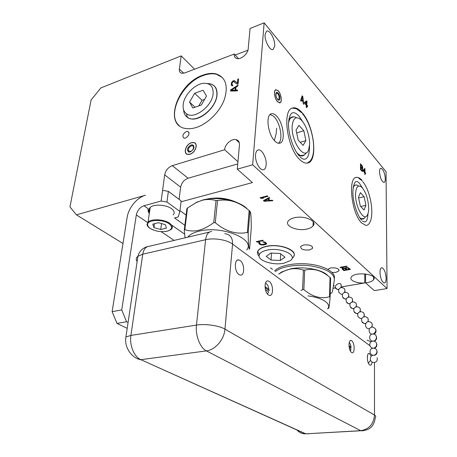 <?xml version="1.0" encoding="UTF-8"?>
<svg xmlns="http://www.w3.org/2000/svg" width="457" height="457" viewBox="0 0 457 457"><rect width="100%" height="100%" fill="white"/><g stroke="black" fill="none" stroke-linecap="round" stroke-linejoin="round"><path stroke-width="0.69" d="M364.783 273.869L364.737 282.934C356.723 283.643 348.8 280.215 351.347 277.028C354.763 271.298 378.088 274.109 373.603 279.69C372.318 281.329 369.639 282.386 365.56 282.866L374.317 290.629L387.062 288.556L252.675 164.788L237.269 169.164L239.445 145.257C239.685 142.098 238.491 140.202 235.863 139.574L239.314 142.818M149.308 213.63C148.131 211.665 147.765 210.031 148.199 208.735L143.926 205.753C139.928 207.278 137.397 210.334 136.323 214.921L121.722 309.903L112.119 311.663L127.149 217.383C128.52 207.849 137.123 197.441 145.503 195.225L76.445 214.836L69.938 206.895L91.097 99.974L100.894 87.91L181.195 55.903L179.367 69.07C179.121 71.332 179.875 72.737 181.629 73.269L184.788 72.937L234.281 54.023C234.035 56.365 234.852 57.85 236.726 58.49C240.793 59.953 248.162 53.703 248.214 48.693L250.053 28.465L264.135 22.85L386.039 171.666L387.062 288.556M76.445 214.836L122.984 243.507M143.926 205.753L161.144 201.023L164.674 174.854C165.674 170.364 168.216 167.296 172.306 165.645L224.65 149.753C224.827 144.515 231.368 138.557 235.863 139.574M264.135 22.85L252.675 164.788M196.521 127.394C207.981 123.658 220.023 111.571 224.444 99.215C228.437 85.745 225.689 77.319 216.207 73.931C212.219 72.943 207.769 73.354 202.868 75.171C177.447 83.494 163.115 125.384 185.496 128.468C188.821 129.063 192.494 128.703 196.521 127.394M189.981 154.238L187.873 154.437C182.76 153.969 185.731 144.229 191.409 142.698L193.625 142.487C198.675 142.984 195.676 152.758 189.981 154.238M185.513 138.083L184.228 138.208C181.903 136.272 182.617 134.032 186.359 131.502L187.678 131.37C189.981 133.324 189.261 135.558 185.513 138.083M230.659 89.92L230.545 91.063L237.417 90.869L237.503 90.006L235.738 90.069L236.018 87.201L237.886 85.985L237.971 85.128L230.659 89.92L231.168 91.046M237.32 84.254L238.08 83.985L238.571 78.867L237.817 79.135L237.434 83.111L234.464 80.752L233.458 80.706L231.893 81.946L231.248 84.088L231.539 85.488L232.664 85.773L232.739 85.065L232.059 84.619L232.036 83.397L232.596 82.106L233.373 81.552L237.32 84.254M179.104 199.383L180.658 187.176C181.589 182.777 184.074 179.795 188.101 178.224L237.749 163.909M185.222 225.569L174.505 217.943L178.207 216.995L179.83 211.408L181.149 200.914L168.37 191.352L162.623 190.363M237.269 169.164L252.418 182.589L181.035 201.805M224.65 149.753L237.948 161.738M186.108 215.093L179.932 210.586M364.737 282.934L341.453 286.887M335.17 287.95L333.016 288.316M332.113 272.475L335.861 272.355L338.883 270.944C339.1 268.55 336.358 267.545 330.657 267.928L327.686 269.322M272.538 269.413L270.487 267.876M303.642 244.958L300.752 246.374C300.375 249.179 303.294 250.367 309.498 249.939L312.445 248.499C312.805 245.706 309.875 244.524 303.642 244.958M294.291 217.783C291.549 218.44 289.601 219.434 288.447 220.771C283.763 225.758 296.987 231.528 306.933 229.037C309.817 228.38 311.857 227.34 313.051 225.918C317.649 221.062 304.351 215.156 294.291 217.783M263.421 200.629L264.152 201.269L272.886 200.726L272.343 200.246L270.116 200.395L268.288 198.784L269.79 197.984L269.242 197.498L263.421 200.629M267.396 195.864L260.084 197.727L260.644 198.218L262.284 198.424L263.523 198.11L261.884 197.898L267.951 196.356L267.396 195.864M342.27 269.236L343.841 270.601L350.382 269.413L348.822 268.031L347.674 267.613L345.732 267.693L345.012 268.248L342.944 268.208L342.236 268.613L342.27 269.236L342.282 268.579M262.775 241.879L264.757 242.61L265.654 243.735L261.672 244.598L259.942 243.655L260.102 242.958L259.605 242.57L258.999 242.787L258.839 243.478L260.41 244.706L263.369 244.963L266.037 244.312L266.648 243.684L265.037 242.136L262.775 241.879M262.781 240.205L256.291 241.627L258.251 242.199L259.353 241.959L257.891 241.782L263.278 240.599L262.781 240.205M346.663 266.123L340.088 267.334L341.859 267.848L342.973 267.642L341.602 267.476L347.057 266.471L346.663 266.123M205.41 199.429C216.441 196.796 227.078 197.887 237.332 202.708M293.817 256.131C297.701 249.968 279.238 243.221 266.271 246.346C262.272 247.237 259.582 248.614 258.194 250.476C256.943 252.344 257.245 254.223 259.102 256.12M112.119 311.663L116.963 323.385L127.2 328.389M121.722 309.903L126.572 321.739L116.963 323.385M126.572 321.739L128.074 322.493M149.445 212.671L148.085 209.249M161.144 201.023L166.936 202.005L168.37 191.352M179.83 211.408L166.936 202.005M149.61 211.551C148.771 210.054 148.965 208.695 150.199 207.484C153.581 203.873 166.285 204.593 171.564 208.7C174.414 210.917 174.951 212.991 173.169 214.921M247.962 50.184L235.212 55.04M181.195 55.903L194.573 69.196M385.308 178.773C384.76 172.803 383.286 169.29 380.887 168.233C380.013 168.41 379.561 169.616 379.533 171.843C380.075 177.813 381.544 181.343 383.931 182.434C384.834 182.269 385.297 181.052 385.308 178.773M362.07 180.349C360.196 178.247 358.419 177.259 356.74 177.373C347.486 176.716 351.393 213.608 361.761 223.073L366.166 225.501M301.837 112.388C298.524 108.697 295.445 107.235 292.6 107.995C281.952 109.674 286.956 147.731 299.512 159.356C302.288 162.149 304.853 163.389 307.213 163.08C318.438 162.406 314.353 125.544 301.837 112.388M274.674 45.997C275.354 39.725 269.533 29.077 266.517 31.23L265.089 34.492C264.375 40.782 270.201 51.395 273.172 49.373L274.674 45.997M266.157 164.806C266.808 158.271 261.878 148.873 258.262 149.93C256.725 150.336 255.823 151.947 255.543 154.769C254.846 161.27 259.73 170.632 263.289 169.77C264.934 169.421 265.888 167.765 266.157 164.806M386.125 278.227C385.708 272.463 384.32 268.967 381.972 267.733C380.704 267.745 380.041 269.304 379.978 272.418C380.384 278.176 381.755 281.695 384.091 282.969C385.4 282.98 386.079 281.398 386.125 278.227M278.267 90.8C281.255 93.908 282.409 102.271 279.918 102.831L277.536 101.745C274.548 98.723 273.337 90.303 275.788 89.681L278.267 90.8M276.576 116.055C274.686 114.073 272.932 113.307 271.315 113.753C265.363 114.838 267.928 134.684 274.903 141.11C276.616 142.812 278.204 143.521 279.667 143.235C285.819 142.498 283.551 122.933 276.576 116.055M362.355 168.742L362.721 168.165L362.492 166.525L360.516 163.72L360.464 169.581L362.458 171.369L362.652 169.707L362.355 168.742L362.058 168.816M364.635 168.519L363.189 170.204L363.184 170.952L364.612 172.597L364.954 174.745L364.966 173.009L365.554 173.689L365.56 172.946L364.972 172.266L364.989 168.93L364.635 168.519M302.802 96.513L302.174 95.787L300.586 100.711L301.066 101.26L301.46 99.986L303.037 101.802L303.271 103.802L303.739 104.339L302.802 96.513L301.883 96.684M306.527 100.86L304.499 102.345L304.459 103.156L306.321 105.31L306.236 107.206L306.698 107.743L306.784 105.847L307.555 106.738L307.595 105.927L306.824 105.036L306.99 101.397L306.527 100.86M356.74 177.373L355.912 177.556M366.645 225.484L367.845 224.821C375.38 219.463 371.404 191.683 362.572 181.406M362.07 219.097L360.881 218.88M301.591 112.673L296.262 108.692L292.206 108.132M307.464 163.04L310.12 161.035C317.512 152.787 312.577 125.241 302.34 113.519M301.717 155.963L300.318 155.791M290.938 117.466L290.281 117.957M234.281 54.023L238.497 58.639M365.6 273.96L365.56 282.866M275.839 89.829L278.256 90.926C281.175 93.959 282.3 102.128 279.873 102.676L277.542 101.62C274.628 98.666 273.44 90.44 275.839 89.829L275.285 90.018M278.124 92.914C280.135 96.136 280.478 98.592 279.147 100.272L277.679 99.609C275.662 96.404 275.308 93.948 276.622 92.234L278.124 92.914M278.804 99.295L278.496 100.232M276.925 93.222L276.148 92.651M277.736 93.771C275.662 91.326 275.285 96.793 277.388 98.969C279.461 101.374 279.815 95.947 277.736 93.771M278.456 143.252C283.591 140.093 280.021 121.242 273.309 116.032L270.053 114.513M362.475 169.004L362.184 169.079M362.652 169.707L362.338 169.787M362.709 170.153L361.978 170.564L360.836 169.25L360.853 167.376L362.173 169.033L362.344 170.233M362.704 170.769L361.944 170.701M362.641 171.078L361.933 171.261M361.955 165.4L361.43 165.537M362.252 165.874L361.818 165.988M362.492 166.525L362.207 166.599M362.669 167.228L362.355 167.308M362.727 167.668L362.332 167.77M362.721 168.165L361.967 168.09M362.658 168.467L361.95 168.65M360.87 164.886L362.19 166.548L362.178 168.033L360.859 166.628L360.87 164.886L360.504 164.983M362.178 168.033L361.561 168.193M362.001 167.953L361.464 168.09M360.859 166.628L360.493 166.725M362.161 170.65L361.533 170.809M361.978 170.564L361.441 170.701M360.836 169.25L360.47 169.341M360.853 167.376L360.482 167.473M364.989 168.93L364.172 169.056M364.972 172.266L364.44 172.398M364.229 169.604L364.235 169.124M365.56 172.946L365.029 173.083M364.966 173.009L364.606 173.1M363.184 170.49L364.629 169.501L364.612 171.855L363.606 170.69L364.629 169.501M363.606 170.69L363.184 170.792M364.612 171.855L364.08 171.986M301.46 99.986L300.746 100.22M302.985 101.168L301.569 99.535L302.46 96.69L302.985 101.168L302.597 101.294M302.46 96.69L301.814 96.901M301.569 99.535L300.895 99.752M306.99 101.397L306.167 101.66L305.887 101.328M306.824 105.036L306.241 105.219M306.013 104.956L306.03 104.602M306.15 102.042L306.167 101.66M307.595 105.927L307.013 106.11M306.784 105.847L306.293 106.007M304.465 103.065L306.481 101.934L306.361 104.499L305.042 102.974L306.481 101.934M305.042 102.974L304.459 103.162M306.361 104.499L305.779 104.687M152.769 229.78L149.879 228.277C148.085 227.06 147.12 225.792 146.988 224.461L148.085 222.033C151.478 218.537 164.297 219.274 169.65 223.279C172.535 225.438 173.089 227.455 171.301 229.328L167.97 231.019L165.234 231.539M169.067 223.764C162.612 218.857 146.651 219.737 147.617 224.878C147.737 226.135 148.645 227.335 150.347 228.489C155.671 231.482 161.39 232.35 167.49 231.088C172.346 229.357 172.872 226.912 169.067 223.764M152.775 224.153L153.952 227.58L160.733 229.54L166.428 228.123L165.365 224.695L158.499 222.69L152.775 224.153M153.952 227.58L154.495 223.713M160.733 229.54L161.55 223.582M313.633 224.947L313.136 223.696M264.089 200.269L264.432 200.372M264.152 201.269L264.22 200.383M268.288 198.784L268.339 197.984M269.43 200.057L269.716 200.04M267.911 198.212L268.305 198.555M267.756 199.018L269.402 200.469L264.403 200.794L267.756 199.018L267.808 198.269M264.403 200.794L264.454 200.075M269.402 200.469L269.447 199.806M261.884 197.898L261.93 197.258M262.284 198.424L262.318 197.955M260.644 198.218L260.69 197.573M261.347 197.407L261.912 197.481M342.362 268.516L343.932 269.807M343.841 270.601L343.858 269.819M346.235 269.384L346.714 269.299M349.159 268.853L349.645 268.762M345.144 268.008L346.24 268.973L346.223 269.756L344.281 270.11L343.036 269.024L343.475 268.527L344.652 268.522L346.223 269.756M348.508 267.853L349.165 268.436L349.154 269.219L347.063 269.601L345.766 268.316L346.686 267.939L346.692 267.556M342.978 268.825L342.99 268.196M343.127 268.659L343.133 268.173M343.475 268.527L343.487 268.105M343.755 268.476L343.761 268.093M344.241 268.453L344.247 268.11M344.652 268.522L344.658 268.145M344.984 268.665L344.995 268.242M346.269 268.013L346.275 267.596M346.686 267.939L347.92 268.128L349.154 269.219M347.92 268.128L347.926 267.671M347.583 267.979L347.588 267.608M347.171 267.916L347.177 267.568M345.766 268.316L345.778 267.688M345.915 268.15L345.92 267.659M263.272 242.267L263.301 241.822M266.425 244.061L266.488 243.227L266.037 244.312M265.431 244.524L265.471 243.895M265.666 243.644L266.088 243.495M263.369 244.963L263.403 244.466M262.604 245.049L262.632 244.604M261.89 245.038L261.918 244.615M261.016 244.901L261.05 244.415M260.41 244.706L260.456 244.061M259.862 244.409L259.919 243.621M259.119 243.832L259.176 243.021L259.884 243.57M258.839 243.478L258.879 243.004M265.688 243.484L265.586 242.427M265.5 243.193L265.551 242.41M264.757 242.61L264.797 242.056M264.289 242.381L264.323 241.919M263.769 242.244L263.798 241.833M257.891 241.782L257.925 241.273M258.251 242.199L258.279 241.827M256.794 242.021L256.828 241.513M341.602 267.476L341.613 267.054M341.859 267.848L341.865 267.511M340.488 267.682L340.499 267.259M279.753 273.343L281.701 271.932L290.749 268.807C304.105 266.031 323.379 269.744 327.955 275.839M278.787 274.091C282.917 271.441 286.813 269.767 290.469 269.076C294.474 268.282 298.792 268.619 303.419 270.087L304.699 270.15C313.445 267.968 321.894 270.413 330.045 277.49L330.611 277.959L330.108 297.187C329.44 305.105 328.914 308.806 328.526 308.292M300.889 290.629L302.568 289.555L303.419 270.087M302.568 289.555L303.865 289.618L304.699 270.15M303.865 289.618C312.394 296.833 320.951 299.204 329.531 296.736L330.045 277.49M329.531 296.736L330.108 297.187M307.932 295.902C322.648 297.576 331.959 304.054 327.572 308.909M195.179 203.079L202.434 200.103C216.915 195.927 240.211 200.726 247.426 209.175M216.03 200.514L213.756 222.645C208.175 226.701 203.142 229.248 198.664 230.294C194.168 231.385 189.564 231.185 184.851 229.688L187.473 208.004L196.35 202.491L202.017 200.355C206.415 199.149 211.088 199.201 216.03 200.514L217.538 200.572C228.757 198.669 239.291 201.994 249.145 210.551L249.933 211.208C250.505 211.694 250.882 213.83 251.07 217.629L251.304 227.529L249.648 248.665L248.985 249.185M187.256 208.786L186.896 208.598L187.473 208.004M213.756 222.645L215.281 222.708L217.538 200.572M215.281 222.708C225.689 231.476 236.389 234.709 247.38 232.413L249.145 210.551M247.38 232.413L248.185 233.041L249.933 211.208M248.185 233.041C248.271 243.821 248.757 249.025 249.648 248.665M185.571 237.697L184.936 236.932L184.268 230.254L186.896 208.598M184.851 229.688L184.268 230.254M246.614 250.013C256.326 239.445 221.725 225.055 199.001 231.202C194.448 232.31 191.055 233.904 188.821 235.978L187.713 237.194M267.059 250.145C262.878 251.082 260.307 252.561 259.353 254.572C256.434 260.187 272.555 265.734 283.854 263.221L290.315 260.639C298.392 255.229 280.592 246.929 267.059 250.145M271.035 260.033L280.312 260.461L284.974 257.222L280.255 253.486L270.795 253.052L266.237 256.366L271.035 260.033L271.481 253.087M280.312 260.461L280.701 253.835M222.542 77.639L216.584 74.32C212.596 73.326 208.146 73.737 203.245 75.548C182.183 82.603 166.268 115.067 179.144 125.584M184.468 113.73C185.485 116.118 187.221 117.712 189.678 118.529C199.046 122.242 216.132 107.829 217.001 95.227C217.452 89.475 215.538 85.767 211.248 84.105M213.111 93.736C213.448 86.567 210.311 83.083 203.696 83.294C194.962 83.877 184.205 94.987 183.211 104.345C182.703 108.646 183.8 111.788 186.496 113.764C193.991 119.894 212.248 106.344 213.111 93.736M194.671 93.279L189.558 102.094L192.814 108.012L201.32 105.047L206.501 96.079L203.102 90.235L194.671 93.279L202.034 100.289L198.766 105.938M189.558 102.094L195.082 107.224M204.593 99.386L202.034 100.289M236.001 87.367L235.515 87.687M235.738 90.069L236.298 90.652L237.446 90.612M235.766 90.103L235.709 90.72L231.768 90.857L231.202 90.28L235.395 87.561L235.926 88.11M235.395 87.561L235.144 90.138L231.202 90.28M235.144 90.138L235.709 90.72M232.316 84.939L232.71 85.345M231.299 85.031L231.933 85.745M231.248 84.088L231.808 84.671L231.859 85.608M231.305 83.522L231.808 84.671M231.539 82.62L232.093 83.197M232.03 83.465L231.865 84.105M231.893 81.946L232.379 82.449M232.55 81.169L233.047 81.689M233.161 80.809L233.721 81.392L233.436 81.557M233.458 80.706L234.018 81.289L233.721 81.392M234.047 80.632L234.601 81.215L234.018 81.289M234.464 80.752L235.024 81.335L234.601 81.215M237.434 83.111L235.024 81.335M237.817 79.135L238.371 79.724L237.988 83.7M189.998 154.106L187.936 154.3C182.943 153.843 185.845 144.326 191.392 142.83L193.557 142.624C198.492 143.11 195.562 152.661 189.998 154.106M192.477 144.8C195.025 146.886 194.288 149.285 190.261 151.981L188.958 152.107C186.387 150.033 187.113 147.64 191.135 144.926L192.477 144.8L193.271 145.48L191.272 145.914C194.648 144.715 193.951 150.473 190.598 151.393L188.661 150.964C187.93 149.062 188.73 147.405 191.055 145.994L191.643 145.709M188.473 151.97L188.37 149.222M193.751 145.623L193.271 145.48M292.206 125.881C290.909 141.87 305.396 161.709 308.755 149.308L309.543 144.566C310.012 136.26 305.836 124.115 300.923 119.7C296.045 115.838 293.143 117.895 292.206 125.881M303.128 145.395L305.893 140.63L303.825 130.731L298.941 125.389L296.073 130.045L298.187 140.15L303.128 145.395M305.893 140.63L300.203 142.287M303.825 130.731L296.667 132.878M355.557 194.151C355.129 206.604 363.938 221.999 367.314 215.184C368.211 213.648 368.668 211.351 368.685 208.301C368.279 199.281 366.006 192.294 361.864 187.353C358.117 184.394 356.014 186.662 355.557 194.151M364.04 210.031L365.914 205.313L364.115 196.693L360.413 192.643L358.471 197.293L360.305 206.067L364.04 210.031M365.914 205.313L360.71 206.501M364.115 196.693L358.619 197.99M224.793 233.681C230.151 234.338 232.739 237.8 232.567 244.078L224.958 329.137C224.244 339.431 215.258 349.948 206.415 350.89C200.086 347.891 195.219 335.381 196.481 325.081L130.908 335.427C129.314 345.201 134.175 356.94 140.847 359.676L305.487 433.842L360.859 430.757L206.415 350.89L140.847 359.676L305.779 433.83L360.722 430.688C369.056 429.294 373.655 424.073 374.506 415.03L224.958 329.137C219.063 325.584 205.21 323.596 196.481 325.081L205.61 239.708C213.962 237.651 227.06 239.794 232.567 244.078L369.999 345.766M268.408 294.936L269.344 295.371C273.623 296.69 273.526 284.145 269.276 281.455L268.196 280.964C263.98 279.764 264.14 292.36 268.408 294.936M351.536 352.438L351.97 352.655C355.066 353.935 354.781 342.676 351.684 340.762L351.187 340.505C348.12 339.265 348.428 350.593 351.536 352.438M372.055 362.121C371.787 364.366 371.124 365.383 370.067 365.16L369.707 364.977C366.857 363.292 366.497 352.353 369.313 353.558L371.255 356.163M238.96 274.531C234.31 271.709 234.144 258.862 238.725 259.919L240.131 260.519C244.769 263.478 244.849 276.291 240.182 275.074L238.96 274.531M140.499 359.716L140.499 359.716C131.085 357.66 124.064 346.72 125.926 336.963L137.923 256.246L142.75 254.206L205.61 239.708C206.358 234.412 208.392 231.682 211.705 231.522M308.766 433.733L305.487 433.842C301.98 433.876 299.095 432.528 296.833 429.809M374.46 362.515L374.506 415.03C375.854 415.83 376.111 416.601 375.283 417.344C374.369 426.124 369.564 430.591 360.859 430.757L363.161 430.762M362.35 322.522L364.429 323.613L361.955 321.762C361.001 318.443 362.207 316.758 365.566 316.712L367.594 317.786C368.468 319.037 368.491 320.397 367.662 321.865M354.506 312.542L356.471 313.593L354.101 311.771C353.187 308.452 354.409 306.796 357.762 306.807L359.676 307.841C360.522 309.046 360.544 310.372 359.75 311.817M350.65 307.635L352.558 308.669L350.239 306.858C349.348 303.539 350.576 301.9 353.924 301.94L355.786 302.951C356.614 304.139 356.637 305.447 355.86 306.876M346.84 302.785L348.691 303.796L346.423 302.003C345.549 298.684 346.783 297.061 350.131 297.124L351.936 298.118C352.753 299.284 352.781 300.575 352.01 301.991M343.07 297.993L344.869 298.981L342.647 297.204C341.79 293.885 343.036 292.274 346.372 292.366L348.131 293.337C348.937 294.485 348.959 295.765 348.211 297.164M335.301 288.07L334.964 287.122C336.135 284.46 337.912 283.277 340.294 283.58C341.396 284.682 341.545 286.048 340.728 287.67M335.489 288.19L337.357 289.51L338.831 289.321M334.193 285.488L333.353 286.202M334.421 278.159C335.478 272.309 324.813 266.003 309.937 264.215C295.085 262.375 279.381 265.5 274.594 270.95M330.194 293.942L332.079 292.451L332.519 291.446L334.381 279.695C334.284 273.28 326.538 268.699 311.137 265.957C296.873 263.94 281.204 266.517 275.44 271.584M349.348 348.223L350.987 349.365L350.382 351.033M349.205 342.573C350.136 343.396 350.742 344.892 351.016 347.057L348.982 345.623M349.079 346.697L350.976 348.028L351.016 347.057M265.443 283.283L266.368 283.666C267.722 284.78 268.539 286.636 268.83 289.235L265.02 286.55M265.42 289.641L268.659 291.903L267.356 293.925M265.1 287.813L269.144 290.646L268.83 289.235M164.674 174.854L180.658 187.176M172.306 165.645L188.101 178.224M136.323 214.921L147.617 222.53M161.172 231.665L174.134 240.405M171.832 225.198L184.611 234.093M188.204 236.6L188.707 236.949L188.821 235.978M179.367 69.07L183.697 73.263M278.713 99.386L278.724 99.689M278.542 99.483L278.536 100.157M274.314 140.482L276.068 134.284L276.634 128.2M259.113 256.223C257.577 254.658 257.125 253.075 257.759 251.476C258.811 249.219 261.655 247.568 266.294 246.512C281.335 242.884 301.072 252.19 292.069 258.234M207.25 83.517C214.03 83.711 217.229 87.59 216.847 95.147C215.933 109.143 195.642 124.127 187.341 117.283C185.034 115.627 183.777 113.108 183.577 109.731M188.661 150.964L188.57 152.01M188.41 151.867L188.632 150.93M306.167 152.741C304.019 156.814 300.917 156.825 296.861 152.769M288.533 122.744C289.898 117.118 292.537 115.45 296.456 117.746M288.641 121.031L290.509 117.82L291.509 117.118M302.483 155.928L300.609 155.78L297.833 154.169M365.132 217.304C363.749 219.457 361.944 219.554 359.716 217.606M353.101 187.57C354.421 184.731 356.26 184.228 358.614 186.062M353.227 186.73L354.586 185.314L355.757 184.994M362.698 219.092L360.196 218.343M367.074 340.162L371.01 341.785M137.134 261.575C135.746 259.587 136.009 257.811 137.923 256.246C139.328 251.167 142.555 247.94 147.617 246.58M209.546 232.03L149.468 246.237C145.92 246.489 143.675 249.145 142.75 254.206L130.908 335.427L125.926 336.963M373.043 355.306C371.17 354.752 370.147 353.507 369.981 351.559C370.227 349.211 371.53 348.085 373.877 348.188C375.705 348.377 376.728 349.439 376.945 351.364C376.842 353.432 375.831 354.735 373.917 355.289M372.758 348.188C370.913 347.623 369.913 346.383 369.759 344.469C370.021 342.104 371.335 340.991 373.706 341.116C375.494 341.328 376.488 342.373 376.699 344.258C376.602 346.292 375.603 347.594 373.712 348.165M373.5 341.088C377.305 340.436 377.316 334.09 373.529 334.101C369.142 333.084 368.051 340.242 372.478 341.122M373.523 333.964C376.739 331.119 376.585 328.869 373.049 327.206C368.673 326.121 367.485 333.267 371.901 334.176M371.507 327.235C372.929 324.401 372.272 322.573 369.536 321.751C365.08 320.608 363.955 327.955 368.485 328.709L369.467 328.766M365.754 323.636L364.429 323.613L365.891 323.367M361.755 318.609L360.43 318.575L358.008 316.735C357.071 313.416 358.282 311.748 361.641 311.731L363.612 312.788C364.469 314.016 364.492 315.353 363.681 316.81M357.802 313.645L356.471 313.593L357.94 313.359M353.895 308.732L352.558 308.669L354.026 308.446M350.033 303.871L348.691 303.796L350.165 303.579M346.212 299.067L344.869 298.981L346.343 298.775M342.436 294.319L341.099 294.222L338.917 292.457C338.077 289.138 339.323 287.539 342.659 287.659L344.367 288.613L344.767 289.31L344.949 290.983L344.447 292.394M358.716 178.196L361.847 180.595M361.418 219.966C357.265 215.441 352.775 201.823 352.855 191.86C353.621 181.692 355.946 179.024 359.83 183.845L362.498 188.027M368.085 213.333C367.594 219.057 366.554 224.153 362.298 220.88M299.289 155.957C293.4 149.719 287.967 133.507 288.533 122.727C289.624 111.965 293.2 109.851 299.255 116.375L303.191 122.362M309.503 145.309C309.726 161.395 303.579 160.87 300.198 156.888M272.829 49.499L273.172 49.373M257.914 150.033L258.262 149.93M381.367 267.842L381.972 267.733M373.598 277.262L373.603 279.69M279.873 102.676L279.273 102.876M313.211 221.862L313.051 225.918M148.085 222.033L150.199 207.484M147.617 224.878L146.988 224.461M167.49 231.088L167.97 231.019M338.911 269.613L338.883 270.944M312.508 246.854L312.445 248.499M281.701 271.932L278.759 274.069M197.493 201.845L196.35 202.491M184.708 229.82L187.336 208.141M259.353 254.572L257.759 251.476L258.194 250.476M216.584 74.32L216.207 73.931M186.496 113.764L187.341 117.283L189.678 118.529M187.678 131.37L189.009 132.536M293.674 116.712L288.961 118.74M299.186 155.837L304.499 155.003M356.249 184.976L354.586 185.314M360.567 218.874L364.143 218.457M369.313 353.558L368.542 353.644M238.725 259.919L237.286 260.216M350.313 340.619L351.187 340.505M374.494 355.397C369.981 353.992 368.536 361.418 373.141 362.43C376.362 362.561 377.688 361.007 377.111 357.762M367.719 356.163L367.411 356.094M368.365 363.092L370.558 360.344M374.289 355.346C376.077 354.946 377.025 353.815 377.128 351.947M377.088 351.456L376.808 350.479M374.209 348.211C375.894 347.76 376.785 346.64 376.882 344.858M376.836 344.349L376.562 343.396M374.015 341.145C376.265 340.351 377.036 338.757 376.322 336.363M373.78 334.124C375.797 333.216 376.465 331.656 375.774 329.446M372.044 327.143L372.181 323.939M368.182 321.728L368.136 318.843M364.206 316.672L364.143 313.81M360.282 311.68L360.19 308.829M356.397 306.744L356.289 303.911M352.553 301.866L352.427 299.049M348.754 297.039L348.605 294.239M345.001 292.269L344.829 289.481M334.964 287.122L337.357 289.51L338.7 289.618M341.288 287.544L341.099 284.78"/></g></svg>

